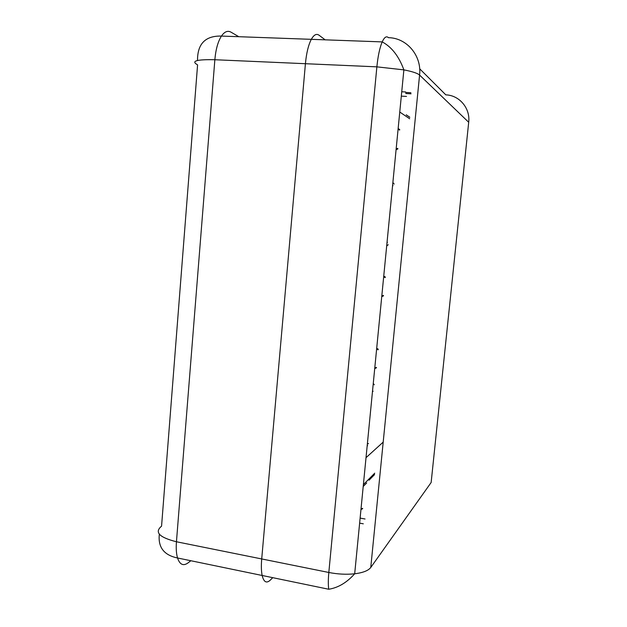 <?xml version="1.0" encoding="UTF-8"?>
<svg xmlns="http://www.w3.org/2000/svg" width="627" height="627" viewBox="0 0 627 627"><rect width="100%" height="100%" fill="white"/><g stroke="black" fill="none" stroke-linecap="round" stroke-linejoin="round"><path stroke-width="0.94" d="M325.147 39.83L319.104 35.253C316.502 33.38 313.908 34.736 311.321 39.329C308.398 44.956 306.431 53.083 305.42 63.711L261.71 558.947C261.13 565.719 261.279 571.228 262.157 575.476C263.787 582.201 266.553 583.706 270.449 579.983L272.737 577.671M386.679 245.988L388.246 244.718M392.878 182.528L394.171 184.064M374.295 384.813L373.269 383.442M367.963 443.861L368.504 443.516M369.052 480.196L374.593 474.561M409.823 117.28L406.225 114.812M409.682 118.769L399.76 112.029M363.386 484.64L374.734 473.173M270.449 579.983C266.553 583.706 263.787 582.201 262.157 575.476C261.279 571.228 261.13 565.719 261.71 558.947L305.42 63.711C306.431 53.083 308.398 44.956 311.321 39.329C313.908 34.736 316.502 33.38 319.104 35.253M238.793 36.703L231.049 32.181C227.726 30.331 224.521 31.624 221.441 36.076L382.204 41.899C379.743 47.676 377.963 55.991 376.874 66.846L214.857 59.73L176.446 541.759L328.822 572.475L376.874 66.846L403.874 69.871C412.347 71.533 417.582 73.257 419.581 75.06L370.769 567.466L431.149 482.492L468.698 122.273L419.581 75.06C421.9 55.772 406.86 37.871 388.458 37.675C386.451 35.778 384.367 37.189 382.204 41.899C391.695 46.97 398.921 56.297 403.874 69.871L354.686 573.791C363.009 572.741 368.37 570.633 370.769 567.466M159.336 534.188C157.886 547.246 163.96 555.177 177.543 557.983C179.8 564.668 183.311 566.299 188.069 562.874L190.851 560.734M328.728 589.247C338.133 587.765 346.786 582.616 354.686 573.791C346.472 574.669 337.851 574.23 328.822 572.475C328.187 579.379 328.156 584.967 328.728 589.247L177.543 557.983C176.312 553.766 175.944 548.366 176.446 541.759C159.219 537.402 154.258 532.205 161.562 526.163L197.583 64.879C190.726 61.062 196.486 59.346 214.857 59.73C215.766 49.4 217.969 41.515 221.441 36.076C205.39 35.668 197.411 43.796 197.521 60.466M383.199 442.113L366.019 457.679M392.996 185.655L392.604 185.349M387.455 242.351L387.016 242.586M372.54 390.887L372.587 390.409M367.61 445.625L367.187 445.766M397.824 148.991L396.084 149.673L397.839 148.967M397.761 148.348L396.154 148.983M399.548 130.087L398.09 129.091M399.728 129.577L398.153 128.496M362.657 508.716L360.964 509.508M362.578 508.325L361.003 509.061M365.055 518.999L360.125 518.098M359.632 523.137L363.299 523.811M401.311 96.135L406.508 96.409M405.606 91.965L401.735 91.769M376.702 348.267L378.253 349.208M376.435 367.822L374.719 368.574M376.357 367.336L374.774 368.033M378.065 349.827L376.631 348.957M383.465 295.897L381.741 296.626M383.395 295.356L381.796 296.038M385.127 277.612L383.685 276.695M385.307 277.024L383.748 276.037M372.462 391.656L373.104 391.248M366.701 482.915L363.213 486.474M411.046 93.807L405.747 93.541M419.675 68.79L445.821 94.857C459.434 95.241 470.446 108.353 468.698 122.273M399.673 129.852L398.121 128.778M362.633 508.497L360.987 509.265M376.435 367.594L374.742 368.339M378.269 349.278L376.694 348.33M383.489 295.693L381.757 296.43M385.307 277.205L383.732 276.209M410.897 92.71L405.677 92.443"/></g></svg>
